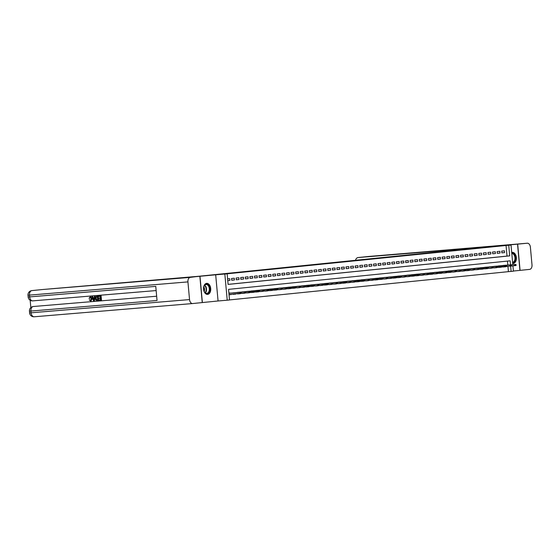 <?xml version="1.0" encoding="UTF-8"?>
<svg xmlns="http://www.w3.org/2000/svg" width="560" height="560" viewBox="0 0 560 560"><rect width="100%" height="100%" fill="white"/><g stroke="black" fill="none" stroke-linecap="round" stroke-linejoin="round"><path stroke-width="0.84" d="M338.177 262.15L348.187 261.317L338.177 262.15M512.701 263.396A5.537 3.591 85.2 0 0 513.247 263.41A5.537 3.591 85.2 0 0 513.289 263.41A5.537 3.591 85.2 0 0 516.362 257.565A5.537 3.591 85.2 0 0 512.33 252.378A5.537 3.591 85.2 0 0 512.288 252.378A5.537 3.591 85.2 0 0 511.707 252.511M206.64 283.36A5.537 3.591 85.2 0 0 203.567 289.205A5.537 3.591 85.2 0 0 207.606 294.392A5.537 3.591 85.2 0 0 207.641 294.392A5.537 3.591 85.2 0 0 210.714 288.54A5.537 3.591 85.2 0 0 206.682 283.353A5.537 3.591 85.2 0 0 206.64 283.36M361.998 259.798L352.8 260.666L361.998 259.798M228.095 284.368L507.01 256.095L506.044 245.49L511.028 245.035L512.813 264.642M199.997 276.395L202.377 302.561L218.064 300.972L215.684 274.806L186.529 277.522L481.215 247.478L511.028 245.035M215.684 274.806L227.136 273.805L228.095 284.417L509.705 255.871L508.739 245.266M506.044 245.49L227.136 273.805M345.268 261.436L355.033 260.624L345.275 261.492M345.975 261.359L362.026 259.917L345.975 261.366M513.394 271.033L519.932 270.375L517.552 244.209M42.371 289.548A4.263 3.241 84.2 0 1 42.413 289.541A4.263 3.241 84.2 0 1 42.455 289.534L190.288 277.375A4.263 2.758 85.2 0 0 187.929 281.897L189.539 299.579A4.263 2.758 85.2 0 0 192.64 303.548A4.263 2.758 85.2 0 0 192.675 303.541L202.377 302.561M503.139 266.91L505.897 266.735L503.146 266.973M498.561 267.379L501.319 267.197L498.568 267.442M493.983 267.841L496.741 267.666L493.99 267.904M489.405 268.303L492.163 268.128L489.412 268.366M484.827 268.772L487.585 268.59L484.834 268.835M480.249 269.234L483.007 269.059L480.256 269.297M475.671 269.696L478.422 269.521L475.986 269.724M471.086 270.158L473.844 269.983L471.093 270.221M466.508 270.627L469.266 270.452L466.515 270.69M461.93 271.089L464.688 270.914L461.937 271.152M457.352 271.551L460.11 271.376L457.667 271.579M452.774 272.02L455.532 271.838L452.781 272.083M448.196 272.482L450.954 272.307L448.203 272.545M443.618 272.944L446.369 272.769L443.618 273.007M439.033 273.413L441.791 273.231L439.355 273.434M434.455 273.875L437.213 273.7L434.462 273.938M429.877 274.337L432.635 274.162L429.884 274.4M425.299 274.799L428.057 274.624L425.614 274.827M420.721 275.268L423.479 275.093L420.728 275.331M416.143 275.73L418.901 275.555L416.15 275.793M411.565 276.192L414.316 276.017L411.565 276.255M406.98 276.661L409.738 276.479L406.987 276.724M402.402 277.123L405.16 276.948L402.409 277.186M397.824 277.585L400.582 277.41L397.831 277.648M393.246 278.054L396.004 277.872L393.253 278.117M388.668 278.516L391.426 278.341L388.675 278.579M384.09 278.978L386.848 278.803L384.097 279.041M379.512 279.44L382.263 279.265L379.512 279.503M374.934 279.909L377.685 279.734L374.934 279.972M370.349 280.371L373.107 280.196L370.671 280.399M365.771 280.833L368.529 280.658L365.778 280.896M361.193 281.302L363.951 281.12L361.2 281.365M356.615 281.764L359.373 281.589L356.622 281.827M352.037 282.226L354.795 282.051L352.352 282.254M347.459 282.695L350.217 282.513L347.466 282.758M342.881 283.157L345.632 282.982L342.881 283.22M338.296 283.619L341.054 283.444L338.303 283.682M333.718 284.081L336.476 283.906L334.04 284.109M329.14 284.55L331.898 284.375L329.147 284.613M324.562 285.012L327.32 284.837L324.569 285.075M319.984 285.474L322.742 285.299L319.991 285.537M315.406 285.943L318.164 285.761L315.413 286.006M310.828 286.405L313.579 286.23L310.828 286.468M306.243 286.867L309.001 286.692L306.25 286.93M301.665 287.336L304.423 287.154L301.672 287.399M297.087 287.798L299.845 287.623L297.094 287.861M292.509 288.26L295.267 288.085L292.824 288.288M287.931 288.722L290.689 288.547L287.938 288.792M283.353 289.191L286.111 289.016L283.36 289.254M278.775 289.653L281.526 289.478L278.775 289.716M274.19 290.115L276.948 289.94L274.197 290.178M269.612 290.584L272.37 290.409L269.619 290.647M265.034 291.046L267.792 290.871L265.041 291.109M260.456 291.508L263.214 291.333L260.463 291.571M255.878 291.977L258.636 291.795L255.885 292.04M251.3 292.439L254.058 292.264L251.307 292.502M246.722 292.901L249.473 292.726L247.037 292.929M242.144 293.363L244.895 293.188L242.144 293.433M237.559 293.832L240.317 293.657L237.566 293.895M232.974 294.21L235.739 294.119L232.988 294.357M227.759 280.651L229.873 280.441L229.712 278.67L227.598 278.887M234.29 278.208L231.546 278.488L231.707 280.252L234.451 279.979L234.29 278.208M238.868 277.746L236.124 278.019L236.285 279.79L239.029 279.51L238.868 277.746M243.446 277.277L240.702 277.557L240.863 279.328L243.607 279.048L243.446 277.277M248.031 276.815L245.28 277.095L245.441 278.859L248.192 278.586L248.031 276.815M252.609 276.353L249.858 276.633L250.019 278.397L252.77 278.117L252.609 276.353M257.187 275.884L254.436 276.164L254.597 277.935L257.348 277.655L257.187 275.884M261.765 275.422L259.021 275.702L259.182 277.473L261.926 277.193L261.765 275.422M266.343 274.96L263.599 275.24L263.76 277.004L266.504 276.724L266.343 274.96M270.921 274.498L268.177 274.771L268.338 276.542L271.082 276.262L270.921 274.498M275.499 274.029L272.755 274.309L272.916 276.08L275.66 275.8L275.499 274.029M280.084 273.567L277.333 273.847L277.494 275.611L280.245 275.338L280.084 273.567M284.662 273.105L281.911 273.378L282.072 275.149L284.823 274.869L284.662 273.105M289.24 272.636L286.489 272.916L286.65 274.687L289.401 274.407L289.24 272.636M293.818 272.174L291.074 272.454L291.235 274.218L293.979 273.945L293.818 272.174M298.396 271.712L295.652 271.992L295.813 273.756L298.557 273.476L298.396 271.712M302.974 271.243L300.23 271.523L300.391 273.294L303.135 273.014L302.974 271.243M307.552 270.781L304.808 271.061L304.969 272.825L307.713 272.552L307.552 270.781M312.137 270.319L309.386 270.599L309.547 272.363L312.298 272.083L312.137 270.319M316.715 269.857L313.964 270.13L314.125 271.901L316.876 271.621L316.715 269.857M321.293 269.388L318.542 269.668L318.703 271.439L321.454 271.159L321.293 269.388M325.871 268.926L323.12 269.206L323.281 270.97L326.032 270.697L325.871 268.926M330.449 268.464L327.705 268.737L327.866 270.508L330.61 270.228L330.449 268.464M335.027 267.995L332.283 268.275L332.444 270.046L335.188 269.766L335.027 267.995M339.605 267.533L336.861 267.813L337.022 269.577L339.766 269.304L339.605 267.533M344.19 267.071L341.439 267.351L341.6 269.115L344.351 268.835L344.19 267.071M348.768 266.602L346.017 266.882L346.178 268.653L348.929 268.373L348.768 266.602M353.346 266.14L350.595 266.42L350.756 268.184L353.507 267.911L353.346 266.14M357.924 265.678L355.173 265.958L355.334 267.722L358.085 267.442L357.924 265.678M362.502 265.216L359.758 265.489L359.919 267.26L362.663 266.98L362.502 265.216M367.08 264.747L364.336 265.027L364.497 266.798L367.241 266.518L367.08 264.747M371.658 264.285L368.914 264.565L369.075 266.329L371.819 266.056L371.658 264.285M376.236 263.823L373.492 264.096L373.653 265.867L376.397 265.587L376.236 263.823M380.821 263.354L378.07 263.634L378.231 265.405L380.982 265.125L380.821 263.354M385.399 262.892L382.648 263.172L382.809 264.936L385.56 264.663L385.399 262.892M389.977 262.43L387.226 262.71L387.387 264.474L390.138 264.194L389.977 262.43M394.555 261.961L391.811 262.241L391.972 264.012L394.716 263.732L394.555 261.961M399.133 261.499L396.389 261.779L396.55 263.543L399.294 263.27L399.133 261.499M403.711 261.037L400.967 261.317L401.128 263.081L403.872 262.801L403.711 261.037M408.289 260.575L405.545 260.848L405.706 262.619L408.45 262.339L408.289 260.575M412.874 260.106L410.123 260.386L410.284 262.157L413.035 261.877L412.874 260.106M417.452 259.644L414.701 259.924L414.862 261.688L417.613 261.415L417.452 259.644M422.03 259.182L419.279 259.455L419.44 261.226L422.191 260.946L422.03 259.182M426.608 258.713L423.864 258.993L424.025 260.764L426.769 260.484L426.608 258.713M431.186 258.251L428.442 258.531L428.603 260.295L431.347 260.022L431.186 258.251M435.764 257.789L433.02 258.069L433.181 259.833L435.925 259.553L435.764 257.789M440.342 257.32L437.598 257.6L437.759 259.371L440.503 259.091L440.342 257.32M444.927 256.858L442.176 257.138L442.337 258.902L445.088 258.629L444.927 256.858M449.505 256.396L446.754 256.676L446.915 258.44L449.666 258.16L449.505 256.396M454.083 255.934L451.332 256.207L451.493 257.978L454.244 257.698L454.083 255.934M458.661 255.465L455.91 255.745L456.071 257.516L458.822 257.236L458.661 255.465M463.239 255.003L460.495 255.283L460.656 257.047L463.4 256.774L463.239 255.003M467.817 254.541L465.073 254.814L465.234 256.585L467.978 256.305L467.817 254.541M472.395 254.072L469.651 254.352L469.812 256.123L472.556 255.843L472.395 254.072M476.98 253.61L474.229 253.89L474.39 255.654L477.141 255.381L476.98 253.61M481.558 253.148L478.807 253.428L478.968 255.192L481.719 254.912L481.558 253.148M486.136 252.679L483.385 252.959L483.546 254.73L486.297 254.45L486.136 252.679M490.714 252.217L487.963 252.497L488.124 254.261L490.875 253.988L490.714 252.217M495.292 251.755L492.548 252.035L492.709 253.799L495.453 253.519L495.292 251.755M499.87 251.293L497.126 251.566L497.287 253.337L500.031 253.057L499.87 251.293M501.865 252.875L504.609 252.595L504.448 250.824L501.704 251.104L501.865 252.875M229.509 299.922L508.424 271.656L507.948 266.427M507.829 265.062L507.465 261.093M229.04 294.798L231.14 294.364M231.021 293.076L228.879 293.027M232.855 292.929L235.606 292.614M237.44 292.46L240.184 292.152M242.018 291.998L244.762 291.69M246.596 291.536L249.34 291.221M251.174 291.067L253.918 290.759M255.752 290.605L258.496 290.297M260.33 290.143L263.074 289.828M264.908 289.674L267.652 289.366M269.493 289.212L272.237 288.904M274.071 288.75L276.815 288.435M278.649 288.288L281.393 287.973M283.227 287.819L285.971 287.511M287.805 287.357L290.549 287.049M292.383 286.895L295.127 286.58M296.961 286.426L299.705 286.118M301.546 285.964L304.29 285.656M306.124 285.502L308.868 285.187M310.702 285.033L313.446 284.725M315.28 284.571L318.024 284.263M319.858 284.109L322.602 283.794M324.436 283.647L327.18 283.332M329.014 283.178L331.758 282.87M333.592 282.716L336.343 282.408M338.177 282.254L340.921 281.939M342.755 281.785L345.499 281.477M347.333 281.323L350.077 281.015M351.911 280.861L354.655 280.546M356.489 280.392L359.233 280.084M361.067 279.93L363.811 279.622M365.645 279.468L368.396 279.153M370.23 279.006L372.974 278.691M374.808 278.537L377.552 278.229M379.386 278.075L382.13 277.767M383.964 277.613L386.708 277.298M388.542 277.144L391.286 276.836M393.12 276.682L395.864 276.374M397.698 276.22L400.442 275.905M402.283 275.751L405.027 275.443M406.861 275.289L409.605 274.981M411.439 274.827L414.183 274.512M416.017 274.365L418.761 274.05M420.595 273.896L423.339 273.588M425.173 273.434L427.917 273.126M429.751 272.972L432.495 272.657M434.336 272.503L437.08 272.195M438.914 272.041L441.658 271.733M443.492 271.579L446.236 271.264M448.07 271.11L450.814 270.802M452.648 270.648L455.392 270.34M457.226 270.186L459.97 269.871M461.804 269.724L464.548 269.409M466.389 269.255L469.133 268.947M470.967 268.793L473.711 268.485M475.545 268.331L478.289 268.016M480.123 267.862L482.867 267.554M484.701 267.4L487.445 267.092M489.279 266.938L492.023 266.623M493.857 266.469L496.601 266.161M498.435 266.007L501.186 265.699M503.02 265.545L505.764 265.23M512.932 265.93L513.408 271.194L511.119 271.432L510.643 266.196M508.424 271.656L511.119 271.432M510.517 264.838L510.153 260.82L228.55 289.366L229.516 299.971L227.227 300.202L224.84 274.043M218.064 300.972L227.227 300.202M507.01 256.095L509.705 255.871M231.161 294.581L229.04 294.763M229.873 280.441L227.752 280.616M234.451 279.979L231.7 280.203M239.029 279.51L236.278 279.741M243.607 279.048L240.856 279.279M248.192 278.586L245.434 278.81M252.77 278.117L250.019 278.348M257.348 277.655L254.597 277.886M261.926 277.193L259.175 277.424M266.504 276.724L263.753 276.955M271.082 276.262L268.331 276.493M275.66 275.8L272.909 276.031M280.245 275.338L277.487 275.562M284.823 274.869L282.072 275.1M289.401 274.407L286.65 274.638M293.979 273.945L291.228 274.169M298.557 273.476L295.806 273.707M303.135 273.014L300.384 273.245M307.713 272.552L304.962 272.783M312.298 272.083L309.54 272.314M316.876 271.621L314.125 271.852M321.454 271.159L318.703 271.39M326.032 270.697L323.281 270.921M330.61 270.228L327.859 270.459M335.188 269.766L332.437 269.997M339.766 269.304L337.015 269.528M344.351 268.835L341.593 269.066M348.929 268.373L346.178 268.604M353.507 267.911L350.756 268.142M358.085 267.442L355.334 267.673M362.663 266.98L359.912 267.211M367.241 266.518L364.49 266.749M371.819 266.056L369.068 266.28M376.397 265.587L373.646 265.818M380.982 265.125L378.231 265.356M385.56 264.663L382.809 264.887M390.138 264.194L387.387 264.425M394.716 263.732L391.965 263.963M399.294 263.27L396.543 263.501M403.872 262.801L401.121 263.032M408.45 262.339L405.699 262.57M413.035 261.877L410.277 262.108M417.613 261.415L414.862 261.639M422.191 260.946L419.44 261.177M426.769 260.484L424.018 260.715M431.347 260.022L428.596 260.246M435.925 259.553L433.174 259.784M440.503 259.091L437.752 259.322M445.088 258.629L442.33 258.86M449.666 258.16L446.915 258.391M454.244 257.698L451.493 257.929M458.822 257.236L456.071 257.467M463.4 256.774L460.649 256.998M467.978 256.305L465.227 256.536M472.556 255.843L469.805 256.074M477.141 255.381L474.383 255.605M481.719 254.912L478.968 255.143M486.297 254.45L483.546 254.681M490.875 253.988L488.124 254.219M495.453 253.519L492.702 253.75M500.031 253.057L497.28 253.288M504.609 252.595L501.858 252.826M340.221 261.954L350.497 261.065L340.221 261.954M350.742 260.911L347.683 261.205L350.742 260.911M240.786 292.264L228.9 293.258L240.786 292.264L241.325 292.509L240.87 292.551L240.933 293.258L241.395 293.216L241.325 292.509M241.395 293.216L229.019 294.546M240.933 293.258L240.079 293.622L239.96 292.348L240.87 292.551M208.635 292.887A4.795 3.108 -94.8 0 1 204.288 291.634A4.795 3.108 -94.8 0 1 203.868 286.622A4.795 3.108 -94.8 0 1 204.792 284.935A4.795 3.108 -94.8 0 1 209.167 286.251A4.795 3.108 -94.8 0 1 208.635 292.887M204.239 291.543A4.438 2.877 85.2 0 0 206.808 293.356A4.438 2.877 85.2 0 0 208.222 292.614A4.438 2.877 85.2 0 0 209.111 287.532A4.438 2.877 85.2 0 0 206.073 284.508A4.438 2.877 85.2 0 0 204.659 285.25A4.438 2.877 85.2 0 0 203.84 286.72M207.193 294.392A5.502 3.57 85.2 0 0 208.915 293.475A5.502 3.57 85.2 0 0 210.021 287.189A5.502 3.57 85.2 0 0 206.276 283.423M204.148 291.34A3.157 2.051 85.2 0 0 203.784 286.937M511.77 253.176A4.795 3.108 -94.8 0 1 515.2 256.277A4.795 3.108 -94.8 0 1 514.276 261.905A4.795 3.108 -94.8 0 1 512.638 262.71M512.603 262.36A4.438 2.877 85.2 0 0 513.87 261.632A4.438 2.877 85.2 0 0 514.773 256.613A4.438 2.877 85.2 0 0 511.798 253.526M512.841 263.41A5.502 3.57 85.2 0 0 514.563 262.493A5.502 3.57 85.2 0 0 515.669 256.214A5.502 3.57 85.2 0 0 511.924 252.441M90.636 297.171L89.824 298.312L88.991 298.249L90.552 296.688L92.246 298.767L90.951 301.035L89.229 299.943L90.041 299.74L90.93 300.545M94.465 296.422L95.312 296.345L94.416 300.692L93.534 300.776L91.868 296.639L92.351 296.597L92.834 297.871L94.213 297.759L94.465 296.422L94.948 296.38L94.052 300.727M91.868 296.639L92.715 296.562L93.205 297.836L94.213 297.752M98.784 299.838L100.611 299.691L100.492 298.382L98.791 298.522L98.749 298.039L100.443 297.885L100.31 296.422L98.406 296.583L98.728 296.058L101.087 295.862L101.472 300.104L98.826 300.328L98.784 299.838L100.611 299.684M30.17 300.251L30.835 307.601M33.908 306.46A4.263 3.241 84.2 0 1 33.95 306.453A4.263 3.241 84.2 0 1 33.992 306.453L156.653 296.219L33.992 306.453M96.887 296.212L98.105 296.107L98.49 300.349L95.942 300.202L95.284 298.515L96.579 296.24L97.741 296.149L98.126 300.391M190.288 277.375L199.647 276.192L42.455 289.534M192.612 303.548L34.237 316.778A4.263 2.758 -94.8 0 1 34.209 316.778A4.263 2.758 -94.8 0 1 31.101 312.809L30.947 311.045L157.045 300.51L155.757 286.37L29.659 296.898L29.498 295.134A4.263 2.758 -94.8 0 1 31.857 290.612A4.263 3.241 -95.8 0 0 31.815 290.612A4.263 4.263 0 0 0 28 295.239L28.161 297.01L29.659 296.898A4.263 2.758 -94.8 0 0 32.76 300.867A4.263 2.758 -94.8 0 0 32.788 300.867L156.142 290.563L32.76 300.867A4.263 4.263 0 0 1 28.161 297.01M199.864 276.409L202.244 302.575M98.357 296.093L101.087 295.862M98.749 298.039L100.443 297.892M100.723 295.897L101.108 300.139M97.328 296.674L95.921 297.094L95.739 298.487L96.425 299.95L97.622 299.936L97.328 296.674M97.741 296.149L98.105 296.107M97.027 296.695L96.292 297.059L96.103 298.445L96.796 299.915L97.622 299.929M95.921 297.094L96.292 297.059M95.739 298.487L96.103 298.445M96.425 299.95L96.796 299.915M96.971 299.992L97.335 299.957M93.898 299.46L94.122 298.256L93.016 298.347L93.751 300.265L93.898 299.46M94.948 296.38L95.312 296.345M92.834 297.871L93.205 297.836M92.351 296.597L92.715 296.562M93.387 298.319L94.115 300.223M89.67 299.775L90.566 300.58L91.427 298.844L90.272 297.206L89.46 298.347M90.181 296.723L92.246 298.767M91.882 298.802L90.587 301.077M517.685 244.195L520.072 270.361L529.641 269.388A4.263 2.758 85.2 0 0 532 264.866L530.39 247.191A4.263 2.758 85.2 0 0 527.289 243.222L490.959 246.666L358.225 257.53A4.263 3.241 -95.8 0 0 358.176 257.537A4.263 3.241 -95.8 0 0 355.516 260.218M368.739 256.466A4.263 3.241 84.2 0 1 368.781 256.459A4.263 3.241 84.2 0 1 368.823 256.459A4.263 2.758 -94.8 0 1 368.858 256.452L527.289 243.222A4.263 2.758 85.2 0 0 527.261 243.222L358.225 257.53M245.364 291.802L232.848 292.845L245.364 291.802L245.91 292.04L245.448 292.089L245.511 292.796L245.973 292.747L245.91 292.04M245.973 292.747L241.017 293.461M245.511 292.796L244.657 293.153L244.538 291.886L245.448 292.089M249.942 291.333L237.433 292.383L249.942 291.333L250.488 291.578L250.026 291.627L250.089 292.334L250.551 292.285L250.488 291.578M250.551 292.285L245.595 292.999M250.089 292.334L249.235 292.691L249.116 291.417L250.026 291.627M255.129 291.823L255.066 291.116L254.604 291.158L254.674 291.865L255.129 291.823L253.813 292.229L253.694 290.955L254.52 290.871L242.011 291.914M254.604 291.158L242.011 291.928M254.674 291.865L250.173 292.53M254.52 290.871L255.066 291.116M259.707 291.354L259.644 290.647L259.189 290.696L259.252 291.403L259.707 291.354L258.391 291.767L258.279 290.493L259.098 290.409L246.589 291.452M259.189 290.696L246.589 291.466M259.252 291.403L254.751 292.068M259.098 290.409L259.644 290.647M263.676 289.94L251.167 290.99L263.676 289.94L264.222 290.185L263.767 290.234L263.83 290.941L264.285 290.892L264.222 290.185M264.285 290.892L259.336 291.606M263.83 290.941L262.969 291.298L262.857 290.024L263.767 290.234M268.261 289.478L255.745 290.521L268.261 289.478L268.8 289.723L268.345 289.772L268.408 290.479L268.863 290.43L268.8 289.723M268.863 290.43L263.914 291.137M268.408 290.479L267.547 290.836L267.435 289.562L268.345 289.772M273.448 289.968L273.378 289.261L272.923 289.303L272.986 290.01L273.448 289.968L272.132 290.374L272.013 289.1L272.839 289.016L260.323 290.059M272.923 289.303L260.323 290.073M272.986 290.01L268.492 290.675M272.839 289.016L273.378 289.261M278.026 289.499L277.956 288.792L277.501 288.841L277.564 289.548L278.026 289.499L276.71 289.905L276.591 288.638L277.417 288.554L264.901 289.597M277.501 288.841L264.908 289.611M277.564 289.548L273.07 290.213M277.417 288.554L277.956 288.792M281.995 288.085L269.486 289.135L281.995 288.085L282.541 288.33L282.079 288.379L282.142 289.086L282.604 289.037L282.541 288.33M282.604 289.037L277.648 289.744M282.142 289.086L281.288 289.443L281.169 288.169L282.079 288.379M286.573 287.623L274.064 288.666L286.573 287.623L287.119 287.868L286.657 287.91L286.727 288.617L287.182 288.575L287.119 287.868M287.182 288.575L282.226 289.282M286.727 288.617L285.866 288.981L285.747 287.707L286.657 287.91M291.76 288.106L291.697 287.399L291.235 287.448L291.305 288.155L291.76 288.106L290.444 288.512L290.332 287.245L291.151 287.161L278.642 288.204M291.235 287.448L278.642 288.218M291.305 288.155L286.804 288.82M291.151 287.161L291.697 287.399M296.338 287.644L296.275 286.937L295.82 286.986L295.883 287.693L296.338 287.644L295.022 288.05L294.91 286.776L295.729 286.692L283.22 287.742M295.82 286.986L283.22 287.756M295.883 287.693L291.389 288.358M295.729 286.692L296.275 286.937M300.314 286.23L287.798 287.273L300.314 286.23L300.853 286.475L300.398 286.517L300.461 287.224L300.916 287.182L300.853 286.475M300.916 287.182L295.967 287.889M300.461 287.224L299.6 287.588L299.488 286.314L300.398 286.517M304.892 285.768L292.376 286.811L304.892 285.768L305.431 286.006L304.976 286.055L305.039 286.762L305.501 286.713L305.431 286.006M305.501 286.713L300.545 287.427M305.039 286.762L304.185 287.126L304.066 285.852L304.976 286.055M310.079 286.251L310.009 285.544L309.554 285.593L309.617 286.3L310.079 286.251L308.763 286.657L308.644 285.383L309.47 285.299L296.954 286.349M309.554 285.593L296.961 286.363M309.617 286.3L305.123 286.965M309.47 285.299L310.009 285.544M314.657 285.789L314.594 285.082L314.132 285.131L314.195 285.838L314.657 285.789L313.341 286.195L313.222 284.921L314.048 284.837L301.532 285.88M314.132 285.131L301.539 285.901M314.195 285.838L309.701 286.496M314.048 284.837L314.594 285.082M318.626 284.375L306.117 285.418L318.626 284.375L319.172 284.62L318.71 284.662L318.78 285.369L319.235 285.327L319.172 284.62M319.235 285.327L314.279 286.034M318.78 285.369L317.919 285.733L317.8 284.459L318.71 284.662M323.204 283.913L310.695 284.956L323.204 283.913L323.75 284.151L323.288 284.2L323.358 284.907L323.813 284.858L323.75 284.151M323.813 284.858L318.857 285.572M323.358 284.907L322.497 285.264L322.385 283.997L323.288 284.2M328.391 284.396L328.328 283.689L327.873 283.738L327.936 284.445L328.391 284.396L327.075 284.802L326.963 283.528L327.782 283.444L315.273 284.494M327.873 283.738L315.273 284.508M327.936 284.445L323.442 285.103M327.782 283.444L328.328 283.689M332.367 282.982L319.851 284.025L332.367 282.982L332.906 283.227L332.451 283.269L332.514 283.976L332.969 283.934L332.906 283.227M332.969 283.934L328.02 284.641M332.514 283.976L331.653 284.34L331.541 283.066L332.451 283.269M336.945 282.52L324.429 283.563L336.945 282.52L337.484 282.758L337.029 282.807L337.092 283.514L337.547 283.465L337.484 282.758M337.547 283.465L332.598 284.179M337.092 283.514L336.231 283.871L336.119 282.604L337.029 282.807M341.523 282.051L329.007 283.101L341.523 282.051L342.062 282.296L341.607 282.345L341.67 283.052L342.132 283.003L342.062 282.296M342.132 283.003L337.176 283.717M341.67 283.052L340.816 283.409L340.697 282.135L341.607 282.345M346.71 282.541L346.647 281.834L346.185 281.876L346.248 282.583L346.71 282.541L345.394 282.947L345.275 281.673L346.101 281.589L333.585 282.632M346.185 281.876L333.592 282.646M346.248 282.583L341.754 283.248M346.101 281.589L346.647 281.834M350.679 281.127L338.17 282.17L350.679 281.127L351.225 281.365L350.763 281.414L350.826 282.121L351.288 282.072L351.225 281.365M351.288 282.072L346.332 282.786M350.826 282.121L349.972 282.485L349.853 281.211L350.763 281.414M355.257 280.658L342.748 281.708L355.257 280.658L355.803 280.903L355.341 280.952L355.411 281.659L355.866 281.61L355.803 280.903M355.866 281.61L350.91 282.324M355.411 281.659L354.55 282.016L354.431 280.742L355.341 280.952M360.444 281.148L360.381 280.441L359.926 280.49L359.989 281.197L360.444 281.148L359.128 281.554L359.016 280.28L359.835 280.196L347.326 281.239M359.926 280.49L347.326 281.26M359.989 281.197L355.488 281.855M359.835 280.196L360.381 280.441M365.022 280.686L364.959 279.979L364.504 280.021L364.567 280.728L365.022 280.686L363.706 281.092L363.594 279.818L364.42 279.734L351.904 280.777M364.504 280.021L351.904 280.791M364.567 280.728L360.073 281.393M364.42 279.734L364.959 279.979M368.998 279.272L356.482 280.315L368.998 279.272L369.537 279.51L369.082 279.559L369.145 280.266L369.6 280.217L369.537 279.51M369.6 280.217L364.651 280.931M369.145 280.266L368.284 280.623L368.172 279.356L369.082 279.559M373.576 278.803L361.06 279.853L373.576 278.803L374.115 279.048L373.66 279.097L373.723 279.804L374.185 279.755L374.115 279.048M374.185 279.755L369.229 280.462M373.723 279.804L372.869 280.161L372.75 278.887L373.66 279.097M378.763 279.293L378.7 278.586L378.238 278.628L378.301 279.335L378.763 279.293L377.447 279.699L377.328 278.425L378.154 278.341L365.638 279.384M378.238 278.628L365.645 279.398M378.301 279.335L373.807 280M378.154 278.341L378.7 278.586M383.341 278.824L383.278 278.117L382.816 278.166L382.879 278.873L383.341 278.824L382.025 279.23L381.906 277.963L382.732 277.879L370.223 278.922M382.816 278.166L370.223 278.936M382.879 278.873L378.385 279.538M382.732 277.879L383.278 278.117M387.31 277.41L374.801 278.46L387.31 277.41L387.856 277.655L387.394 277.704L387.464 278.411L387.919 278.362L387.856 277.655M387.919 278.362L382.963 279.076M387.464 278.411L386.603 278.768L386.484 277.494L387.394 277.704M391.888 276.948L379.379 277.991L391.888 276.948L392.434 277.193L391.979 277.235L392.042 277.942L392.497 277.9L392.434 277.193M392.497 277.9L387.541 278.607M392.042 277.942L391.181 278.306L391.069 277.032L391.979 277.235M397.075 277.431L397.012 276.724L396.557 276.773L396.62 277.48L397.075 277.431L395.759 277.844L395.647 276.57L396.466 276.486L383.957 277.529M396.557 276.773L383.957 277.543M396.62 277.48L392.126 278.145M396.466 276.486L397.012 276.724M401.653 276.969L401.59 276.262L401.135 276.311L401.198 277.018L401.653 276.969L400.337 277.375L400.225 276.101L401.051 276.017L388.535 277.067M401.135 276.311L388.535 277.081M401.198 277.018L396.704 277.683M401.051 276.017L401.59 276.262M405.629 275.555L393.113 276.598L405.629 275.555L406.168 275.8L405.713 275.842L405.776 276.556L406.238 276.507L406.168 275.8M406.238 276.507L401.282 277.214M405.776 276.556L404.922 276.913L404.803 275.639L405.713 275.842M410.207 275.093L397.691 276.136L410.207 275.093L410.746 275.338L410.291 275.38L410.354 276.087L410.816 276.045L410.746 275.338M410.816 276.045L405.86 276.752M410.354 276.087L409.5 276.451L409.381 275.177L410.291 275.38M415.394 275.576L415.331 274.869L414.869 274.918L414.932 275.625L415.394 275.576L414.078 275.982L413.959 274.708L414.785 274.631L402.276 275.674M414.869 274.918L402.276 275.688M414.932 275.625L410.438 276.29M414.785 274.631L415.331 274.869M419.972 275.114L419.909 274.407L419.447 274.456L419.517 275.163L419.972 275.114L418.656 275.52L418.537 274.246L419.363 274.162L406.854 275.212M419.447 274.456L406.854 275.226M419.517 275.163L415.016 275.821M419.363 274.162L419.909 274.407M423.941 273.7L411.432 274.743L423.941 273.7L424.487 273.945L424.025 273.987L424.095 274.694L424.55 274.652L424.487 273.945M424.55 274.652L419.594 275.359M424.095 274.694L423.234 275.058L423.122 273.784L424.025 273.987M428.519 273.238L416.01 274.281L428.519 273.238L429.065 273.476L428.61 273.525L428.673 274.232L429.128 274.183L429.065 273.476M429.128 274.183L424.179 274.897M428.673 274.232L427.812 274.589L427.7 273.322L428.61 273.525M433.706 273.721L433.643 273.014L433.188 273.063L433.251 273.77L433.706 273.721L432.39 274.127L432.278 272.853L433.104 272.769L420.588 273.819M433.188 273.063L420.588 273.833M433.251 273.77L428.757 274.435M433.104 272.769L433.643 273.014M437.682 272.307L425.166 273.35L437.682 272.307L438.221 272.552L437.766 272.594L437.829 273.301L438.291 273.259L438.221 272.552M438.291 273.259L433.335 273.966M437.829 273.301L436.975 273.665L436.856 272.391L437.766 272.594M442.869 272.79L442.799 272.083L442.344 272.132L442.407 272.839L442.869 272.79L441.553 273.203L441.434 271.929L442.26 271.845L429.744 272.888M442.344 272.132L429.751 272.902M442.407 272.839L437.913 273.504M442.26 271.845L442.799 272.083M446.838 271.376L434.322 272.426L446.838 271.376L447.384 271.621L446.922 271.67L446.985 272.377L447.447 272.328L447.384 271.621M447.447 272.328L442.491 273.042M446.985 272.377L446.131 272.734L446.012 271.46L446.922 271.67M452.025 271.866L451.962 271.159L451.5 271.201L451.57 271.915L452.025 271.866L450.709 272.272L450.59 270.998L451.416 270.914L438.907 271.957M451.5 271.201L438.907 271.978M451.57 271.915L447.069 272.573M451.416 270.914L451.962 271.159M455.994 270.452L443.485 271.495L455.994 270.452L456.54 270.697L456.078 270.739L456.148 271.446L456.603 271.404L456.54 270.697M456.603 271.404L451.647 272.111M456.148 271.446L455.287 271.81L455.175 270.536L456.078 270.739M460.572 269.99L448.063 271.033L460.572 269.99L461.118 270.228L460.663 270.277L460.726 270.984L461.181 270.935L461.118 270.228M461.181 270.935L456.232 271.649M460.726 270.984L459.865 271.341L459.753 270.067L460.663 270.277M465.157 269.521L452.641 270.571L465.157 269.521L465.696 269.766L465.241 269.815L465.304 270.522L465.759 270.473L465.696 269.766M465.759 270.473L460.81 271.18M465.304 270.522L464.443 270.879L464.331 269.605L465.241 269.815M470.337 270.011L470.274 269.304L469.819 269.346L469.882 270.053L470.337 270.011L469.021 270.417L468.909 269.143L469.735 269.059L457.219 270.102M469.819 269.346L457.219 270.116M469.882 270.053L465.388 270.718M469.735 269.059L470.274 269.304M474.313 268.597L461.797 269.64L474.313 268.597L474.852 268.835L474.397 268.884L474.46 269.591L474.922 269.542L474.852 268.835M474.922 269.542L469.966 270.256M474.46 269.591L473.606 269.948L473.487 268.681L474.397 268.884M478.891 268.128L466.375 269.178L478.891 268.128L479.437 268.373L478.975 268.422L479.038 269.129L479.5 269.08L479.437 268.373M479.5 269.08L474.544 269.794M479.038 269.129L478.184 269.486L478.065 268.212L478.975 268.422M484.078 268.618L484.015 267.911L483.553 267.953L483.616 268.66L484.078 268.618L482.762 269.024L482.643 267.75L483.469 267.666L470.96 268.709M483.553 267.953L470.96 268.723M483.616 268.66L479.122 269.325M483.469 267.666L484.015 267.911M488.656 268.149L488.593 267.442L488.131 267.491L488.201 268.198L488.656 268.149L487.34 268.562L487.228 267.288L488.047 267.204L475.538 268.247M488.131 267.491L475.538 268.261M488.201 268.198L483.7 268.863M488.047 267.204L488.593 267.442M492.625 266.735L480.116 267.785L492.625 266.735L493.171 266.98L492.716 267.029L492.779 267.736L493.234 267.687L493.171 266.98M493.234 267.687L488.278 268.401M492.779 267.736L491.918 268.093L491.806 266.819L492.716 267.029M497.21 266.273L484.694 267.316L497.21 266.273L497.749 266.518L497.294 266.56L497.357 267.274L497.812 267.225L497.749 266.518M497.812 267.225L492.863 267.932M497.357 267.274L496.496 267.631L496.384 266.357L497.294 266.56M502.39 266.763L502.327 266.056L501.872 266.098L501.935 266.805L502.39 266.763L501.074 267.169L500.962 265.895L501.788 265.811L489.272 266.854M501.872 266.098L489.272 266.868M501.935 266.805L497.441 267.47M501.788 265.811L502.327 266.056M506.975 266.294L506.905 265.587L506.45 265.636L506.513 266.343L506.975 266.294L505.659 266.7L505.54 265.426L506.366 265.349L493.85 266.392M506.45 265.636L493.85 266.406M506.513 266.343L502.019 267.008M506.366 265.349L506.905 265.587M510.944 264.88L498.428 265.93L510.944 264.88L511.49 265.125L511.028 265.174L511.091 265.881L511.553 265.832L511.49 265.125M511.553 265.832L506.597 266.539M511.091 265.881L510.237 266.238L510.118 264.964L511.028 265.174M515.522 264.418L503.013 265.461L515.522 264.418L516.068 264.663L515.606 264.705L515.669 265.412L516.131 265.37L516.068 264.663M516.131 265.37L511.175 266.077M515.669 265.412L514.815 265.776L514.696 264.502L515.606 264.705M204.715 285.194A4.438 2.877 -94.8 0 1 206.493 288.876A4.438 2.877 -94.8 0 1 205.415 292.845A4.438 2.877 -94.8 0 1 205.359 292.908M205.121 292.712A4.291 2.779 85.2 0 0 204.512 285.425M187.929 281.897L28 295.239M33.95 306.453L33.264 306.523A4.263 3.241 -95.8 0 1 33.306 306.523A4.263 2.758 -94.8 0 0 30.947 311.045L29.449 311.15L29.61 312.921L189.539 299.579M93.436 299.439L93.8 299.404M470.89 248.528L470.848 248.122M358.176 257.537L368.781 256.459A4.263 4.263 0 0 1 368.858 256.452A4.263 2.758 -94.8 0 1 368.886 256.452M192.64 303.548L34.209 316.778A4.263 4.263 0 0 1 29.61 312.921M33.264 306.523A4.263 4.263 0 0 0 29.449 311.15M42.413 289.541L31.815 290.612"/></g></svg>

